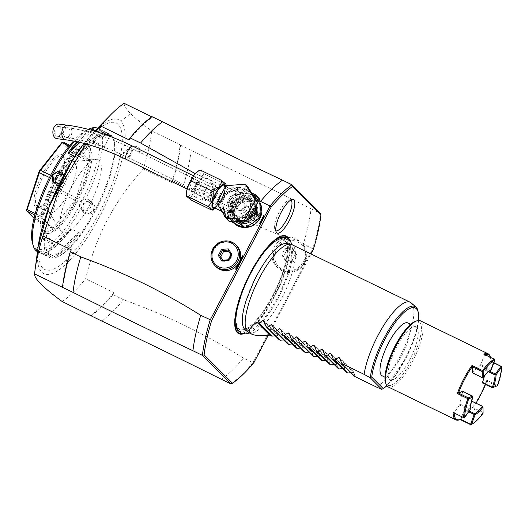 <?xml version="1.0" encoding="UTF-8"?>
<svg xmlns="http://www.w3.org/2000/svg" width="528" height="528" viewBox="0 0 528 528"><rect width="100%" height="100%" fill="white"/><g stroke="black" fill="none" stroke-linecap="round" stroke-linejoin="round"><path stroke-width="0.4" stroke-dasharray="2.64 1.98" d="M226.01 184.087L224.268 183.645C225.991 183.698 226.142 186.648 224.717 192.489C222.407 197.881 220.618 199.881 219.338 198.475L200.402 189.255C198.68 189.202 198.528 186.259 199.947 180.424C202.264 175.019 204.059 173.019 205.333 174.425L202.013 172.399L199.914 170.115M224.268 183.645L205.333 174.425M219.338 198.475L220.275 201.359L215.312 208.21M212.282 209.748L210.665 209.557M224.11 185.242A12.25 3.637 -64 0 1 221.45 198.964A12.25 3.637 -64 0 1 213.385 207.273M234.94 194.119A2.449 1.861 -144.7 0 0 237.422 194.68L242.326 190.872L239.078 187.618L233.534 190.786C238.583 189.578 239.877 190.879 237.422 194.68L236.557 195.551L234.392 194.806L228.188 202.244L225.859 211.405L224.829 212.843L222.374 207.095C221.14 202.884 221.272 199.465 222.776 196.825C224.11 194.066 226.763 192.179 230.749 191.149L235.554 190.813L234.94 194.119L234.392 194.806L236.755 195.565L230.828 203.808L227.911 212.401L226.024 210.745L227.812 212.21A1.228 0.587 -23.5 0 0 227.832 212.124M230.545 221.41L229.033 220.671L228.994 219.417L227.522 219.067L227.667 213.266C226.499 216.361 225.205 215.068 223.78 209.372L223.601 207.999L222.374 207.095L223.588 208.072C222.499 203.716 222.75 200.132 224.341 197.307C225.779 194.37 228.472 192.344 232.426 191.235L231.917 191.539M224.341 197.307L224.407 197.426C222.829 200.831 222.552 204.277 223.562 207.755L223.575 207.86A1.228 1.069 175.9 0 1 223.601 207.999L225.212 215.629L224.684 215.701M232.234 191.374L230.749 191.149L232.353 191.334A1.228 0.95 -128.2 0 1 232.234 191.374M246.14 189.374A16.665 15.827 -45 0 0 225.522 194.858A16.665 15.827 -45 0 0 226.644 215.833A16.665 15.827 -45 0 0 230.723 218.744A16.665 15.827 -45 0 0 251.341 213.259A16.665 15.827 -45 0 0 250.226 192.284A16.665 15.827 -45 0 0 246.14 189.374M229.271 221.509L219.12 205.616L228.287 188.159L247.599 186.602M216.691 203.181L219.12 205.616M225.852 185.724L228.287 188.159M256.106 205.61L256.08 199.894M251.546 192.793L247.038 190.496C242.398 188.529 237.706 188.707 232.96 191.011L232.426 191.235A16.665 15.827 -45 0 1 247.441 190.674L242.121 188.225A17.886 16.995 -45 0 0 239.593 188.232L233.534 190.786A2.449 1.657 74.6 0 1 232.927 191.182A2.449 1.657 74.6 0 1 231.7 190.872M236.491 195.637A1.228 0.706 84.6 0 0 236.557 195.551L244.451 191.308L240.141 187.275L242.121 188.225M244.451 191.308L259.096 198.436M240.141 187.275L239.078 187.618L239.593 188.232L240.662 187.513M225.7 186.014L235.6 190.832L232.353 191.334M245.909 192.02A17.886 16.995 -45 0 0 243.375 192.02L242.326 190.872M236.683 195.485L236.755 195.565A16.665 15.827 -45 0 1 251.764 195.01A16.665 15.827 -45 0 1 255.849 197.914L257.473 199.544A16.665 15.827 135 0 1 259.882 202.699M257.473 199.544A16.665 15.827 135 0 0 253.387 196.634A16.665 15.827 -45 0 0 232.769 202.118A16.665 15.827 -45 0 0 233.884 223.087A16.665 15.827 -45 0 0 233.904 223.106M235.627 223.997A16.665 15.827 -45 0 1 232.267 221.463A16.665 15.827 -45 0 1 227.911 212.401L228.994 219.417A17.886 16.995 -45 0 0 230.492 221.384M227.825 212.348L227.667 213.266A2.449 2.132 -162.4 0 0 225.859 211.405M224.248 215.015L223.78 209.372A2.449 1.386 -13 0 0 223.773 209.009A2.449 1.386 -13 0 0 222.618 208.164M227.522 219.067L224.281 215.813M221.971 211.451L225.179 213.088L223.588 208.072A16.665 15.827 -45 0 0 227.938 217.133A16.665 15.827 -45 0 0 232.023 220.044L234.102 221.12M225.238 216.566L225.212 215.629A17.886 16.995 -45 0 0 226.703 217.595L232.023 220.044A16.665 15.827 -45 0 0 234.769 221.067M226.703 217.595L225.522 217.015M227.733 219.344L229.033 220.671M228.446 220.374L226.281 218.203M246.517 220.123L249.619 217.978M245.177 227.561A16.665 15.827 135 0 1 242.966 227.456M253.051 197.281A15.926 15.134 135 0 1 256.951 200.059A15.926 15.134 135 0 1 258.02 220.11A15.926 15.134 135 0 1 238.313 225.35A15.926 15.134 -45 0 1 234.406 222.572A15.926 15.134 -45 0 1 233.343 202.521A15.926 15.134 -45 0 1 253.051 197.281M238.583 225.621A15.926 15.134 -45 0 0 258.291 220.381A15.926 15.134 -45 0 0 257.222 200.33A15.926 15.134 -45 0 0 256.971 200.086L253.486 197.716L246.292 196.06A15.926 15.134 -45 0 0 231.746 206.032A15.926 15.134 -45 0 0 234.676 222.842A15.926 15.134 -45 0 0 238.583 225.621M95.931 131.525L85.958 143.946M236.834 245.923A14.705 13.966 -45 0 0 213.807 250.166A14.705 13.966 -45 0 0 216.025 266.699M259.829 201.128L256.971 200.086M246.292 196.06L195.274 173.653M129.063 139.861A115.17 34.175 -64 0 1 152.552 117.163L152.057 116.668M152.552 117.163L151.846 116.82M124.146 103.336C124.054 105.725 126.192 109.131 130.561 113.553L120.912 121.229A85.609 25.403 116 0 0 94.03 131.855A85.609 25.403 116 0 0 84.064 143.438M62.139 301.514A115.17 34.175 116 0 0 85.628 278.817C96.202 235.316 113.282 202.798 143.378 168.821A115.17 34.175 -64 0 0 148.79 148.665A115.17 34.175 -64 0 0 151.694 130.931C142.157 123.856 135.115 118.067 130.561 113.553M49.342 255.658A67.386 19.991 -64 0 1 65.644 181.388A67.386 19.991 -64 0 1 111.692 136.897A67.386 19.991 -64 0 1 114.134 141.405A67.386 19.991 -64 0 1 98.492 205.029A67.386 19.991 -64 0 1 58.067 256.588A67.386 19.991 -64 0 1 49.342 255.658M111.21 135.307A68.614 20.361 -64 0 1 113.698 139.894A68.614 20.361 -64 0 1 97.772 204.679A68.614 20.361 -64 0 1 56.608 257.176A68.614 20.361 -64 0 1 49.434 257.459A68.614 20.361 -64 0 1 47.725 256.225A68.614 20.361 -64 0 1 62.72 183.718A68.614 20.361 -64 0 1 109.494 134.072A68.614 20.361 -64 0 1 111.21 135.307M74.626 141.273A68.614 20.361 -64 0 1 88.46 129.393M109.494 134.072L97.502 128.238A68.614 20.361 -64 0 1 99.211 129.472C100.624 131.525 112.636 137.372 110.576 135.003C108.841 133.571 96.829 127.723 99.211 129.472A68.614 20.361 -64 0 1 82.619 205.088M99.02 129.221L99.409 130.106C100.663 132 111.837 137.438 109.93 135.227C108.352 133.947 97.172 128.509 99.409 130.106L99.02 129.228M37.653 250.364L47.282 256.172L37.495 251.559M63.974 174.629L63.69 180.292L59.182 183.889M95.245 130.607L101.198 133.505A68.614 20.361 116 0 0 100.848 133.643A68.614 20.361 116 0 0 76.586 157.285L74.811 156.42M76.916 141.742A68.614 20.361 -64 0 1 90.875 130.046M110.616 135.419L110.576 135.003L109.963 135.617L110.629 135.419M82.929 205.194L83.787 212.018L88.928 213.583L93.449 210.316L92.459 203.359L87.351 201.835L82.612 205.095C78.23 212.447 90.242 218.288 93.977 210.626C98.201 203.122 86.189 197.274 82.612 205.095A68.614 20.361 -64 0 1 37.442 251.625L49.434 257.459M70.772 228.617A68.614 20.361 -64 0 1 46.51 252.259A68.614 20.361 -64 0 1 46.16 252.397L54.787 256.595A68.614 20.361 116 0 0 79.398 232.822L70.772 228.617L70.409 229.885L47.784 251.744A67.874 20.137 116 0 0 70.409 229.885M80.982 209.213A6.125 5.821 135 0 0 90.578 207.445A6.125 5.821 -45 0 0 89.654 200.554A6.125 5.821 -45 0 0 80.058 202.323A6.125 5.821 135 0 0 80.982 209.213L83.787 212.018M73.451 141.049A66.653 19.774 -64 0 1 87.991 129.459A66.653 19.774 -64 0 1 96.624 130.376A66.653 19.774 -64 0 1 80.5 203.841A66.653 19.774 -64 0 1 34.954 247.843A66.653 19.774 -64 0 1 32.921 244.53M43.052 232.412A49.144 14.579 116 0 0 46.979 233.726A49.144 14.579 116 0 0 78.896 195.492A49.144 14.579 116 0 0 89.298 146.784A49.144 14.579 116 0 0 88.519 145.807A49.144 14.579 116 0 0 54.945 178.246A49.144 14.579 116 0 0 43.052 232.412M44.9 232.267A48.193 14.302 -64 0 1 43.151 229.04A48.193 14.302 -64 0 1 54.338 183.539A48.193 14.302 -64 0 1 83.246 146.659A48.193 14.302 -64 0 1 89.489 147.325A48.193 14.302 -64 0 1 90.255 148.282A48.193 14.302 -64 0 1 80.051 196.053A48.193 14.302 -64 0 1 48.748 233.548A48.193 14.302 -64 0 1 44.9 232.267M87.325 148.084A46.556 13.814 116 0 0 81.299 147.444A46.556 13.814 116 0 0 53.368 183.064A46.556 13.814 116 0 0 42.563 227.02A46.556 13.814 116 0 0 44.246 230.135A46.556 13.814 116 0 0 76.065 199.399A46.556 13.814 116 0 0 87.325 148.084M75.029 200.079L76.204 197.835L88.493 160.849L88.598 159.238L79.253 149.886L78.177 150.52L56.549 178.147L55.367 180.391L43.078 217.371L42.979 218.981L52.318 228.34L53.394 227.7L75.029 200.079L59.037 192.291L37.402 219.919L36.32 219.971L36.326 220.552L34.036 218.255M53.394 227.7L37.402 219.919M52.318 228.34L36.326 220.552M36.32 219.971L26.4 209.722M76.204 197.835L60.212 190.047L59.077 190.905L58.694 190.674L36.142 219.483M59.077 190.905L59.037 192.291M88.598 159.238L72.607 151.457L71.511 152.11L58.694 190.674M72.006 151.998L72.501 153.067L60.212 190.047M88.493 160.849L72.501 153.067M61.769 142.355L71.511 152.11M63.268 142.098L72.607 151.457M79.253 149.886L69.821 145.292M78.177 150.52L69.148 146.124M56.549 178.147L50.622 175.256M55.367 180.391L49.467 177.514M42.979 218.981L34.848 215.021M43.078 217.371L35.244 213.556M35.35 206.831A29.403 8.725 116 0 0 39.158 207.233A29.403 8.725 116 0 0 56.8 184.734A29.403 8.725 116 0 0 63.624 156.974A29.403 8.725 116 0 0 62.561 155.008A29.403 8.725 116 0 0 42.464 174.418A29.403 8.725 116 0 0 35.35 206.831M63.043 156.598A28.182 8.362 116 0 0 62.344 156.09A28.182 8.362 116 0 0 43.131 176.477A28.182 8.362 116 0 0 36.973 206.263A28.182 8.362 116 0 0 37.673 206.765A28.182 8.362 116 0 0 40.623 206.653A28.182 8.362 116 0 0 57.526 185.09A28.182 8.362 116 0 0 64.066 158.479A28.182 8.362 116 0 0 63.043 156.598M74.336 161.931A28.182 8.362 -64 0 0 72.785 161.687A28.182 8.362 -64 0 0 54.483 183.605A28.182 8.362 -64 0 0 48.517 211.537A28.182 8.362 -64 0 0 48.965 212.098A28.182 8.362 116 0 0 49.665 212.606A28.182 8.362 116 0 0 68.878 192.218A28.182 8.362 116 0 0 75.035 162.433A28.182 8.362 -64 0 0 74.336 161.931L62.344 156.09M61.723 232.082A40.63 12.058 -64 0 1 61.076 231.271A40.63 12.058 -64 0 1 69.676 191.004A40.63 12.058 -64 0 1 96.07 159.397A40.63 12.058 -64 0 1 99.317 160.479A40.63 12.058 -64 0 1 89.483 205.26A40.63 12.058 -64 0 1 61.723 232.082M36.379 250.16C34.465 247.949 45.646 253.387 46.9 255.281L47.078 255.512M53.071 244.127A6.125 0.601 -152.3 0 0 53.044 244.002A6.125 0.601 -152.3 0 0 52.906 243.837A6.125 0.601 27.7 0 0 47.546 240.557A6.125 0.601 27.7 0 0 42.339 238.385A6.125 0.601 27.7 0 0 42.22 238.432A6.125 0.601 27.7 0 0 42.385 238.722A6.125 0.601 -152.3 0 0 48.187 242.233A6.125 0.601 -152.3 0 0 53.071 244.127L47.071 255.545L37.574 250.985M36.234 249.982L35.68 249.975M46.16 252.397L47.784 251.744M79.398 232.815L77.774 233.468L55.15 255.328L54.787 256.595M77.774 233.468A67.881 20.143 -64 0 1 55.15 255.328M93.265 141.385A6.125 0.601 -152.3 0 1 93.238 141.266A6.125 0.601 -152.3 0 1 98.116 143.161A6.125 0.601 -152.3 0 1 103.917 146.672A6.125 0.601 27.7 0 1 104.082 146.962A6.125 0.601 27.7 0 1 103.963 147.008A6.125 0.601 27.7 0 1 98.756 144.837A6.125 0.601 27.7 0 1 93.397 141.55A6.125 0.601 -152.3 0 1 93.265 141.385L96.954 147.358L103.963 147.008M63.697 175.144L63.38 180.2L59.393 183.454M63.644 175.032A6.125 5.821 135 0 1 66.244 183.071A6.125 5.821 -45 0 1 56.648 184.84L53.849 182.028M55.513 183.183A6.125 5.821 -45 0 0 56.648 184.84M76.586 157.285L76.949 156.017L99.574 134.158L101.198 133.505M79.946 142.421L92.209 130.574A67.874 20.137 116 0 0 78.005 141.979M76.949 156.017A67.881 20.143 -64 0 1 99.574 134.158M171.785 182.648L172.814 180.682A116.398 34.538 -64 0 0 180.596 145.246L180.101 144.758A115.17 34.175 -64 0 1 171.785 182.648L143.378 168.821M180.101 144.758L151.694 130.931M91.034 315.83A116.398 34.538 116 0 0 112.999 294.611L114.035 292.644L85.628 278.817M183.335 185.803C216.526 206.659 250.939 224.024 286.592 237.904A17.153 16.295 -45 0 0 272.917 249.553A17.153 16.295 -45 0 0 276.533 266.495A17.153 16.295 -45 0 0 280.738 269.491A17.153 16.295 -45 0 0 301.303 264.68A17.153 16.295 -45 0 0 302.135 243.771L303.27 244.18A116.398 34.538 116 0 0 311.045 208.751C269.986 188.206 230.01 168.749 191.116 150.368A116.398 34.538 -64 0 1 183.335 185.803L172.814 180.682M253.876 362.63L252.925 362.723L312.734 248.787L303.27 244.18M230.96 383.942A116.398 34.538 -64 0 0 252.925 362.723L243.454 358.109C205.742 334.343 165.759 314.879 123.519 299.732A116.398 34.538 -64 0 1 101.554 320.951M112.999 294.611L123.519 299.732M302.24 266.27A18.988 18.038 -45 0 0 306.662 257.842L302.24 266.27L306.662 257.842M114.035 292.644A115.17 34.175 -64 0 1 90.539 315.341M62.997 287.747A115.17 34.175 -64 0 1 71.313 249.856M268.231 335.293L310.946 253.935M289.225 239.573A54.278 16.104 -64 0 1 274.501 296.868A54.278 16.104 -64 0 1 243.342 333.835M311.045 208.751L320.516 213.358A116.398 34.538 -64 0 1 312.734 248.787L313.348 249.361M180.596 145.246L191.116 150.368M302.135 243.771L300.663 242.108L296.254 238.907C292.961 237.356 289.74 237.019 286.592 237.904M282.084 270.844A17.153 16.295 135 0 1 277.886 267.848A17.153 16.295 135 0 1 276.731 246.259A17.153 16.295 135 0 1 297.957 240.616A17.153 16.295 135 0 1 302.161 243.606A17.153 16.295 135 0 1 303.31 265.201A17.153 16.295 135 0 1 282.084 270.844M297.66 241.963A15.926 15.134 135 0 1 303.97 262.66A15.926 15.134 135 0 1 282.922 270.032A15.926 15.134 135 0 1 276.613 249.341A15.926 15.134 135 0 1 297.66 241.963M297.191 255.446L293.568 249.764L286.671 250.325L283.397 256.555L287.021 262.231L293.918 261.677L297.191 255.446L295.568 253.816L291.944 248.14L293.568 249.764M291.944 248.14L285.047 248.695L281.774 254.932L285.397 260.608L292.294 260.053L295.568 253.816M292.294 260.053L293.918 261.677M285.397 260.608L287.021 262.231M281.774 254.932L283.397 256.555M285.047 248.695L286.671 250.325M221.489 379.335A116.398 34.538 116 0 0 243.454 358.109M272.725 295.508A49.929 14.817 116 0 0 284.81 240.478A49.929 14.817 116 0 0 250.688 273.438A49.929 14.817 116 0 0 238.603 328.475A49.929 14.817 116 0 0 272.725 295.508M242.306 319.202A47.929 14.223 -64 0 1 256.271 276.382A47.929 14.223 -64 0 1 277.068 247.784M286.684 243.514A47.929 14.223 -64 0 1 289.021 244.741A47.929 14.223 -64 0 1 277.424 297.574A47.929 14.223 -64 0 1 244.88 329.406M248.86 332.726A49.012 14.54 116 0 0 281.12 299.495A49.012 14.54 116 0 0 291.76 244.596M377.124 387.374A49.012 14.54 116 0 0 399.584 357.159A49.012 14.54 116 0 0 411.233 302.94M407.953 322.958A29.403 8.725 -64 0 1 408.685 323.486A29.403 8.725 -64 0 1 402.257 354.559A29.403 8.725 -64 0 1 382.213 375.837M275.2 335.775L278.454 335.623L263.485 320.628M279.068 339.643L278.579 335.861L263.69 320.951M283.622 339.867L286.869 339.722L271.9 324.727M287.489 343.741L286.994 339.959L272.111 325.05M292.037 343.966L295.284 343.814L280.315 328.825M295.904 347.84L295.409 344.051L280.526 329.142M300.452 348.064L303.706 347.912L288.737 332.924M304.319 351.938L303.831 348.15L288.941 333.241M308.867 352.156L312.121 352.011L297.152 337.016M312.734 356.03L312.246 352.249L297.356 337.339M317.282 356.255L320.536 356.103L305.567 341.114M321.149 360.129L320.661 356.341L305.778 341.431M325.703 360.353L328.951 360.202L313.982 345.213M329.571 364.228L329.076 360.439L314.193 345.53M334.118 364.452L337.366 364.3L322.397 349.305M337.986 368.32L337.491 364.538L322.608 349.628M342.533 368.544L345.787 368.399L330.818 353.404M346.401 372.418L345.913 368.636L331.023 353.727M350.948 372.643L354.202 372.491L339.233 357.502M354.816 376.517L354.328 372.728L339.438 357.819M416.783 327.426A29.403 8.725 -64 0 1 410.355 358.505A29.403 8.725 -64 0 1 390.311 379.777A29.403 8.725 -64 0 1 389.578 379.249A29.403 8.725 -64 0 1 396.007 348.17A29.403 8.725 -64 0 1 416.051 326.898A29.403 8.725 -64 0 1 416.783 327.426M415.015 321.539A35.534 10.54 -64 0 1 419.621 322.027A35.534 10.54 -64 0 1 411.022 361.192A35.534 10.54 -64 0 1 386.74 384.648A35.534 10.54 -64 0 1 385.697 382.978M420.321 320.8A36.755 10.903 -64 0 1 421.238 321.46A36.755 10.903 -64 0 1 413.206 360.307A36.755 10.903 -64 0 1 388.146 386.899M490.585 357.806L490.321 356.902A36.755 10.903 -64 0 1 490.822 361.159L491.08 361.561A36.023 10.685 116 0 0 490.585 357.806A36.023 10.685 116 0 0 490.439 357.35M485.06 354.73A36.023 10.685 116 0 0 484.486 354.948L494.663 359.66M483.8 354.116L484.486 354.955L480.407 365.369L490.294 370.181L490.862 369.943L490.816 369.409L480.929 364.597M460.185 419.549L460.172 419.542A36.755 10.903 -64 0 1 459.743 419.727M501.343 366.274A36.755 10.903 -64 0 1 497.185 385.242L486.664 380.12A36.755 10.903 -64 0 1 471.926 408.184L482.453 413.305A36.755 10.903 -64 0 1 470.692 424.664M493.825 362.617L490.822 361.159M464.178 417.734L453.143 412.5M462.713 391.281L462.766 391.796A24.506 7.273 -64 0 0 460.06 404.125L454.159 412.718A36.023 10.685 116 0 0 454.159 412.995M460.172 419.542L460.753 419.318M490.816 369.409L494.373 359.773M493.733 362.855L491.08 361.561L485.173 370.148A24.506 7.273 -64 0 1 484.387 376.009M472.388 372.841L472.765 372.755A24.506 7.273 -64 0 1 480.407 365.369M461.723 416.678L464.825 408.903A24.506 7.273 -64 0 0 471.121 403.267M472.844 401.432L472.936 407.543L471.926 408.184M486.664 380.12L486.763 381.216A36.023 10.685 -64 0 1 485.509 384.443M476.025 402.976A36.023 10.685 -64 0 1 472.936 407.543L482.83 412.355L482.731 406.243M492.413 387.803L496.643 386.034L486.763 381.216L482.519 382.991M485.173 370.148L488.407 371.719M485.549 369.217L489.258 371.026M497.521 385.684L497.185 385.242M496.643 386.034L497.237 385.796M482.453 413.305L482.962 412.982L482.83 412.355M468.712 411.82L464.303 409.682M469.26 411.061L464.825 408.903M464.046 417.529L470.072 409.55L469.946 408.943A24.506 7.273 -64 0 1 472.652 396.614L472.936 396.502M459.683 405.055L469.577 409.867M472.652 396.614L462.766 391.796M460.06 404.125L469.946 408.943M472.765 372.755L482.651 377.566A24.506 7.273 -64 0 1 490.294 370.181M290.882 200.026A17.153 5.089 116 0 0 289.747 199.769A17.153 5.089 116 0 0 279.398 211.55A17.153 5.089 116 0 0 274.976 230.116A17.153 5.089 116 0 0 275.88 230.848M223.007 260.192L223.766 261.38L229.383 260.931L232.049 255.856L227.964 250.1M232.049 255.856L230.914 254.72L228.248 259.796L229.383 260.931M229.099 251.236L228.703 251.269M223.766 261.38L222.618 260.218M243.863 191.004L242.636 190.958M191.73 200.336C189.829 200.105 190.304 197.789 193.149 193.367C196.878 189.394 199.294 188.021 200.402 189.255M197.017 177.276A7.597 2.257 116 0 0 196.825 177.137A7.597 2.257 116 0 0 191.644 182.635A7.597 2.257 116 0 0 189.988 190.661A7.597 2.257 116 0 0 190.172 190.799A7.597 2.257 116 0 0 195.353 185.302A7.597 2.257 116 0 0 197.017 177.276M201.557 179.487A7.597 2.257 -64 0 1 199.894 187.513A7.597 2.257 -64 0 1 194.72 193.01A7.597 2.257 -64 0 1 194.528 192.872A7.597 2.257 -64 0 1 194.146 191.512A7.597 2.257 -64 0 1 199.841 179.824A7.597 2.257 -64 0 1 201.366 179.348A7.597 2.257 -64 0 1 201.557 179.487M204.64 177.124A11.029 3.274 -64 0 0 202.422 177.811A11.029 3.274 -64 0 0 194.159 194.786A11.029 3.274 -64 0 0 194.713 196.759A11.029 3.274 116 0 0 194.984 196.957A11.029 3.274 116 0 0 202.501 188.978A11.029 3.274 116 0 0 204.91 177.322A11.029 3.274 -64 0 0 204.64 177.124L213.055 181.223A11.029 3.274 116 0 0 205.537 189.202A11.029 3.274 116 0 0 203.128 200.851A11.029 3.274 116 0 0 203.399 201.049A11.029 3.274 116 0 0 210.916 193.076A11.029 3.274 116 0 0 213.332 181.421A11.029 3.274 116 0 0 213.055 181.223M210.157 193.07A8.732 2.587 116 0 0 212.111 183.322A8.732 2.587 116 0 0 206.303 189.209A8.732 2.587 116 0 0 204.475 199.016A8.732 2.587 116 0 0 210.157 193.07M218.137 186.971A8.085 2.402 -64 0 0 212.758 192.423A8.085 2.402 116 0 0 211.061 201.505A8.085 2.402 116 0 0 216.328 196A8.085 2.402 -64 0 0 218.137 186.971L212.111 183.322M212.916 192.588A7.352 2.178 -64 0 1 217.76 187.598A7.352 2.178 -64 0 1 216.163 195.835A7.352 2.178 116 0 1 211.325 200.818A7.352 2.178 116 0 1 212.916 192.588M217.635 203.894A7.352 2.178 116 0 1 219.232 195.657A7.352 2.178 -64 0 1 224.07 190.674A7.352 2.178 -64 0 1 222.473 198.904A7.352 2.178 116 0 1 217.635 203.894L211.325 200.818M223.12 192.964A4.904 1.452 116 0 0 223.001 192.878A4.904 1.452 116 0 0 219.655 196.423A4.904 1.452 116 0 0 218.585 201.604A4.904 1.452 116 0 0 218.711 201.689A4.904 1.452 116 0 0 222.05 198.145A4.904 1.452 116 0 0 223.12 192.964M233.383 197.96C232.32 197.432 230.941 198.383 229.238 200.805C228.188 203.617 228.056 205.55 228.848 206.593C229.363 206.857 230.221 205.649 231.403 202.976C232.967 200.416 233.627 198.739 233.383 197.96L223.001 192.878M228.848 206.593L218.711 201.689M233.079 204.653A13.477 12.804 135 0 1 254.192 200.765A13.477 12.804 135 0 1 256.225 215.919A13.477 12.804 135 0 1 235.112 219.806A13.477 12.804 135 0 1 233.079 204.653M228.485 200.053A13.477 12.804 135 0 1 249.592 196.159A13.477 12.804 135 0 1 251.625 211.319A13.477 12.804 135 0 1 230.518 215.206A13.477 12.804 135 0 1 228.485 200.053M250.318 199.492A12.25 11.642 -45 0 0 235.158 203.524A12.25 11.642 -45 0 0 235.983 218.942A12.25 11.642 -45 0 0 238.986 221.08A12.25 11.642 -45 0 0 254.146 217.048A12.25 11.642 -45 0 0 253.321 201.63A12.25 11.642 -45 0 0 250.318 199.492M249.236 198.409A12.25 11.642 -45 0 0 234.076 202.442A12.25 11.642 -45 0 0 234.901 217.859A12.25 11.642 -45 0 0 237.904 219.998A12.25 11.642 135 0 0 253.064 215.965A12.25 11.642 135 0 0 252.239 200.548A12.25 11.642 135 0 0 249.236 198.409M251.744 208.144C253.526 209.299 249.916 216.17 248.345 214.619C247.823 214.071 251.434 207.207 251.744 208.144L246.16 205.425C247.071 206.323 247.249 207.907 246.695 210.17C245.157 211.88 243.85 212.461 242.761 211.9L245.071 208.54L246.16 205.425M242.761 211.9L248.345 214.619M231.607 206.474L237.263 209.246L238.28 206.072L240.596 202.712L235.013 199.993C233.435 198.449 229.832 205.313 231.607 206.474C231.924 207.412 235.528 200.541 235.013 199.993M244.266 207.728A4.904 4.653 -45 0 0 243.52 202.217A4.904 4.653 -45 0 0 235.844 203.636A4.904 4.653 -45 0 0 236.584 209.147A4.904 4.653 -45 0 0 244.266 207.728M240.596 202.712C239.507 202.158 238.194 202.732 236.656 204.448C236.108 206.712 236.287 208.289 237.191 209.194M250.16 213.635A4.904 4.653 -45 0 0 249.421 208.124A4.904 4.653 -45 0 0 241.738 209.537A4.904 4.653 -45 0 0 242.484 215.048A4.904 4.653 -45 0 0 250.16 213.635M256.469 216.704A12.25 11.642 -45 0 0 254.621 202.93A12.25 11.642 -45 0 0 235.429 206.468A12.25 11.642 -45 0 0 237.277 220.242A12.25 11.642 -45 0 0 256.469 216.704M241.243 220.546A10.171 9.662 -45 0 0 253.829 217.199A10.171 9.662 -45 0 0 253.143 204.402A10.171 9.662 -45 0 0 250.655 202.627A10.171 9.662 -45 0 0 238.069 205.973A10.171 9.662 -45 0 0 238.755 218.77A10.171 9.662 -45 0 0 241.243 220.546M255.981 216.223A12.25 11.642 135 0 1 236.795 219.754A12.25 11.642 135 0 1 234.94 205.979A12.25 11.642 135 0 1 254.133 202.442A12.25 11.642 135 0 1 255.981 216.223M60.133 134.68A4.904 3.326 97.4 0 0 61.136 129.617A4.904 3.326 97.4 0 0 58.529 126.529A4.904 3.326 97.4 0 0 55.664 128.093A4.904 3.326 97.4 0 0 54.661 133.155A4.904 3.326 97.4 0 0 57.268 136.244A4.904 3.326 97.4 0 0 60.133 134.68M213.642 196.317A4.904 1.452 116 0 0 215.635 189.288A4.904 1.452 116 0 0 213.332 191.077A4.904 1.452 116 0 0 211.345 198.106A4.904 1.452 116 0 0 213.642 196.317M213.259 189.763A7.352 2.178 -64 0 1 216.704 187.09A7.352 2.178 -64 0 1 213.721 197.63A7.352 2.178 -64 0 1 210.269 200.31A7.352 2.178 -64 0 1 213.259 189.763M58.846 124.093A7.352 4.99 -82.6 0 1 62.759 128.733A7.352 4.99 -82.6 0 1 61.255 136.33A7.352 4.99 -82.6 0 1 56.951 138.679M225.496 185.915A13.299 3.947 -64 0 1 221.681 199.201A13.299 3.947 -64 0 1 214.771 207.946M232.109 191.473L231.904 191.545C228.644 192.41 226.142 194.37 224.407 197.426L222.776 196.825M255.915 205.979A16.665 15.827 -45 0 0 255.974 204.046A16.665 15.827 -45 0 0 251.519 193.585A16.665 15.827 -45 0 0 247.441 190.674M245.593 220.196A16.665 15.827 -45 0 0 248.266 218.731A16.665 15.827 -45 0 0 249.843 217.543M230.828 203.808L228.188 202.244M259.842 201.782A17.886 16.995 -45 0 0 257.083 197.459M260.152 206.62A16.665 15.827 -45 0 0 255.849 197.914C258.41 200.534 259.868 203.702 260.225 207.438M237.224 224.77A16.665 15.827 -45 0 0 250.232 224.387M254.78 221.338A16.665 15.827 -45 0 0 260.238 210.375M241.666 226.822A17.886 16.995 -45 0 0 246.926 226.4M257.723 219.186A17.886 16.995 -45 0 0 260.218 214.434M38.214 246.147L38.148 246.655A85.609 25.403 116 0 0 68.561 261.499A85.609 25.403 -64 0 0 121.961 159.786A85.609 25.403 116 0 0 123.295 153.701C128.456 147.358 133.406 145.088 138.158 146.89C139.458 147.926 139.88 149.477 139.432 151.543L148.79 148.665M66.581 259.776A81.47 24.176 -64 0 1 41.151 234.32A81.47 24.176 -64 0 1 94.446 132.799A81.47 24.176 -64 0 1 119.889 158.222A81.47 24.176 -64 0 1 66.581 259.776A9.801 7.26 -134 0 0 66.508 262.588L68.561 261.499M119.889 158.228A9.801 5.914 -167.6 0 1 121.975 156.928L121.961 159.786M120.912 121.229A85.609 25.403 -64 0 1 123.295 153.701M93.977 210.626L93.449 210.316M47.091 255.922L46.9 255.281M287.879 238.616A53.638 15.913 116 0 1 273.973 296.538A53.638 15.913 -64 0 1 241.765 333.366M234.782 325.142A53.638 15.913 -64 0 1 234.749 324.812A53.638 15.913 -64 0 1 250.298 272.831A53.638 15.913 116 0 1 276.824 238.372L277.385 238.009M277.101 238.194A53.638 15.913 116 0 0 276.824 238.372C267.947 244.616 259.05 256.1 250.14 272.844C239.422 293.845 234.293 311.17 234.749 324.812L234.808 325.479M238.696 331.043A51.949 15.418 -64 0 0 273.148 295.944A51.949 15.418 116 0 0 284.163 237.64M267.34 247.348A51.949 15.418 116 0 0 250.213 272.983A51.949 15.418 -64 0 0 235.957 311.81M235.871 319.691A50.358 14.942 -64 0 0 272.791 295.594A50.358 14.942 116 0 0 287.489 249.645A50.358 14.942 116 0 0 273.484 242.411M415.972 307.157A47.282 14.032 -64 0 1 410.949 346.17A47.282 14.032 -64 0 1 382.246 389.228M418.546 320.463A46.101 13.675 -64 0 1 386.786 385.711M339.761 358.604L353.437 372.293M331.346 354.506L345.015 368.201M322.931 350.407L336.6 364.102M314.516 346.315L328.185 360.004M306.095 342.217L319.77 355.912M297.68 338.118L311.348 351.813M289.265 334.019L302.933 347.714M280.85 329.927L294.518 343.616M272.428 325.829L286.103 339.524M264.013 321.73L277.688 335.425M196.436 186.905A13.299 3.947 -64 0 1 187.348 195.69A13.299 3.947 -64 0 1 190.562 181.025A13.299 3.947 -64 0 1 199.65 172.247A13.299 3.947 -64 0 1 196.436 186.905M245.441 195.426A11.642 11.055 -45 0 0 230.063 200.818A11.642 11.055 -45 0 0 234.67 215.939A11.642 11.055 -45 0 0 250.048 210.547A11.642 11.055 -45 0 0 245.441 195.426M238.187 219.457A11.642 11.055 -45 0 0 253.565 214.071A11.642 11.055 -45 0 0 248.952 198.944A11.642 11.055 -45 0 0 233.574 204.336A11.642 11.055 -45 0 0 238.187 219.457M248.12 199.756A10.415 9.893 -45 0 0 235.231 203.181A10.415 9.893 -45 0 0 235.93 216.289A10.415 9.893 -45 0 0 238.484 218.11A10.415 9.893 -45 0 0 251.368 214.685A10.415 9.893 -45 0 0 250.668 201.577A10.415 9.893 -45 0 0 248.12 199.756M235.508 215.134A10.415 9.893 -45 0 0 248.391 211.702A10.415 9.893 -45 0 0 247.698 198.594A10.415 9.893 -45 0 0 245.144 196.779A10.415 9.893 -45 0 0 232.261 200.204A10.415 9.893 -45 0 0 232.954 213.312A10.415 9.893 -45 0 0 235.508 215.134M240.194 221.14A11.392 10.824 -45 0 0 255.248 215.86A11.392 10.824 -45 0 0 250.734 201.056A11.392 10.824 -45 0 0 235.679 206.336A11.392 10.824 -45 0 0 240.194 221.14M241.025 220.328A10.171 9.662 -45 0 0 253.612 216.982A10.171 9.662 -45 0 0 252.932 204.184A10.171 9.662 -45 0 0 250.437 202.409A10.171 9.662 -45 0 0 237.857 205.755A10.171 9.662 -45 0 0 238.537 218.552A10.171 9.662 -45 0 0 241.025 220.328M69.056 135.841A4.904 3.326 97.4 0 0 70.059 130.779A4.904 3.326 97.4 0 0 67.445 127.684A4.904 3.326 97.4 0 0 64.581 129.248A4.904 3.326 97.4 0 0 63.578 134.31A4.904 3.326 97.4 0 0 66.185 137.405A4.904 3.326 97.4 0 0 69.056 135.841M129.479 155.351A4.904 1.452 116 0 0 131.472 148.322A4.904 1.452 116 0 0 129.169 150.11A4.904 1.452 116 0 0 127.182 157.139A4.904 1.452 116 0 0 129.479 155.351M132.541 146.117A7.352 2.178 -64 0 1 129.551 156.664A7.352 2.178 -64 0 1 126.106 159.337M67.762 125.255A7.352 4.99 -82.6 0 1 71.676 129.895A7.352 4.99 -82.6 0 1 70.171 137.485A7.352 4.99 -82.6 0 1 65.875 139.834M226.083 185.704L225.614 189.295L221.78 199.373L217.503 205.953L215.338 208.223M226.644 215.833L227.938 217.133C225.502 214.652 224.063 211.649 223.621 208.124L223.608 208.032M250.226 192.284L251.519 193.585L247.83 190.879M232.96 191.011L239.151 187.506M235.957 224.169L232.267 221.463L233.884 223.087M224.215 214.969L223.608 208.058M236.749 224.552C241.613 226.598 246.484 226.327 251.368 223.747M253.691 222.189C257.796 218.797 259.987 214.507 260.271 209.326M84.038 143.431L94.71 131.155M114.134 141.405L113.698 139.894M58.067 256.588L56.608 257.176M89.654 200.554L92.459 203.359M43.151 229.04L42.563 227.02M83.246 146.659L81.299 147.444M46.979 233.726L48.748 233.548M89.298 146.784L90.255 148.282M40.623 206.653L39.158 207.233M64.066 158.479L63.624 156.974M49.665 212.606L37.673 206.765M48.517 211.537L61.076 231.271M72.785 161.687L96.07 159.397M47.282 256.166L47.071 255.506M42.22 238.432L36.227 249.85M53.044 244.002L49.348 238.036L42.339 238.385M46.51 252.259L46.919 252.094M104.082 146.962L110.081 135.538M93.238 141.266L99.231 129.842M65.32 176.18L62.522 173.375M100.848 133.643L100.439 133.808M276.533 266.495L277.886 267.848M300.663 242.108L302.161 243.606M249.374 332.983L252.193 331.505L259.307 325.585L268.31 314.563L274.329 305.191L280.625 293.429L287.516 277.022L291.152 264.851L292.842 247.916L292.274 244.847M418.678 320.456L415.582 334.904L406.593 357.093L386.866 385.816M390.311 379.777L384.991 377.19M416.051 326.898L410.731 324.311M276.401 232.36L274.976 230.116M292.393 199.511L289.747 199.769M190.172 190.799L194.72 193.01M194.159 194.786L194.146 191.512M202.422 177.811L199.841 179.824M196.825 177.137L201.366 179.348M194.984 196.957L203.399 201.049M211.061 201.505L204.475 199.016M217.76 187.598L224.07 190.674M254.192 200.765L249.592 196.159M235.112 219.806L230.518 215.206M235.983 218.942L234.901 217.859M253.321 201.63L252.239 200.548M235.93 216.289C233.198 213.325 232.511 209.821 233.871 205.788L236.353 201.973C237.475 200.435 242.458 197.333 248.147 199.775L250.668 201.577L247.698 198.594C255.803 205.702 244.926 220.473 235.475 215.107L232.954 213.312L235.93 216.289M243.52 202.217L249.421 208.124M236.584 209.147L242.484 215.048M236.795 219.754L237.277 220.242M254.133 202.442L254.621 202.93M238.755 218.77L240.999 220.308C250.226 225.542 260.845 211.121 252.932 204.184L253.143 204.402M58.529 126.529L67.445 127.684C87.212 130.337 108.55 137.214 131.472 148.322L215.635 189.288M216.704 187.09L193.552 175.817M210.269 200.31L187.117 189.037M57.268 136.244L66.185 137.405C84.718 139.867 105.052 146.441 127.182 157.139L211.345 198.106"/><path stroke-width="0.79" d="M186.239 196.139C185.929 195.98 185.869 189.545 190.463 180.853C195.617 172.062 196.937 171.706 199.914 170.115L201.584 170.669C200.475 169.435 198.053 170.815 194.324 174.801C191.486 179.203 191.017 181.526 192.911 181.751C191.638 180.345 189.842 182.345 187.526 187.744C186.107 193.585 186.259 196.535 187.981 196.581L186.239 196.139L191.73 200.336L210.665 209.557L212.335 210.111L210.236 207.821L206.917 205.801C208.19 207.207 209.986 205.207 212.302 199.795C213.721 193.967 213.569 191.024 211.847 190.971C212.956 192.199 215.371 190.832 219.1 186.853C221.945 182.437 222.413 180.121 220.519 179.89L226.01 184.087L226.083 185.704M220.519 179.89L201.584 170.669M211.847 190.971L192.911 181.751M206.917 205.801L187.981 196.581M215.312 208.21L212.282 209.748M221.971 211.451L213.385 207.273A12.25 3.637 -64 0 1 216.044 193.552A12.25 3.637 -64 0 1 224.11 185.242L225.7 186.014M247.599 186.602L257.743 202.501L248.582 219.952L229.271 221.509L226.835 219.074L216.691 203.181L225.852 185.724L245.164 184.166L247.599 186.602M245.164 184.166L255.308 200.066L257.743 202.501M255.308 200.066L246.147 217.516L248.582 219.952M246.147 217.516L226.835 219.074M256.08 199.894L255.994 195.71A18.869 17.926 -45 0 0 255.308 194.647L259.096 198.436A18.869 17.926 135 0 1 259.776 199.505L255.994 195.71M256.06 197.993A17.886 16.995 -45 0 0 253.295 193.664L251.546 192.793M253.295 193.664L255.308 194.647M233.904 223.106A16.665 15.827 -45 0 0 237.97 225.997A16.665 15.827 135 0 0 242.966 227.456M259.776 199.505L260.284 216.718A18.869 17.926 135 0 1 259.67 217.886L252.595 223.067L244.979 227.7A18.869 17.926 135 0 1 243.679 227.806L235.957 224.169M236.749 224.552L230.492 221.384M224.248 215.015L224.275 215.879L224.684 215.701M225.522 217.015L224.275 215.879M234.102 221.12L237.877 223.034A17.886 16.995 -45 0 0 243.137 222.605L246.517 220.123M243.679 227.806L239.89 224.011L237.877 223.034M226.281 218.203L224.723 216.645M259.67 217.886L255.882 214.097L253.935 215.398A17.886 16.995 -45 0 0 256.43 210.646L256.106 205.61M244.979 227.7L241.19 223.905L243.137 222.605M249.619 217.978L253.935 215.398M255.882 214.097A18.869 17.926 -45 0 0 256.502 212.923L256.43 210.646M260.284 216.718L256.502 212.923M259.882 202.699A16.665 15.827 135 0 1 259.558 219.047A16.665 15.827 135 0 1 245.177 227.561M239.89 224.011A18.869 17.926 -45 0 0 241.19 223.905M195.274 173.653L140.613 143.015A116.398 34.538 -64 0 1 162.578 121.79L152.057 116.668A116.398 34.538 116 0 0 130.093 137.894L129.063 139.861L100.657 126.034L95.931 131.525M85.958 143.946L59.684 187.044L42.907 236.029A115.17 34.175 116 0 0 35.079 269.683A115.17 34.175 116 0 0 34.591 273.92C34.003 278.368 43.19 287.562 62.139 301.514L101.554 320.951C140.455 339.332 180.431 358.789 221.489 379.335L230.954 383.942L232.492 383.288L204.125 354.875A115.177 34.175 -64 0 1 211.695 320.39L200.732 315.322C163.02 291.548 123.044 272.092 80.797 256.945L70.277 251.823L71.313 249.856L42.907 236.029M238.049 266.897A16.54 15.715 135 0 1 235.554 269.128L237.343 266.501A15.319 14.546 -45 0 0 241.309 258.944L242.563 255.776A16.54 15.715 135 0 1 242.174 259.037L210.203 319.928A116.398 34.538 -64 0 0 202.429 355.364L230.954 383.942M214.949 265.61A14.705 13.966 135 0 1 212.725 249.077A14.705 13.966 135 0 1 235.759 244.834A14.705 13.966 135 0 1 237.976 261.373A14.705 13.966 135 0 1 214.949 265.61L216.025 266.699A14.705 13.966 -45 0 0 239.059 262.456L235.554 269.128M242.563 255.776L239.059 262.456A14.705 13.966 -45 0 0 236.834 245.923L235.759 244.834M162.578 121.79C203.636 142.336 243.619 161.792 282.513 180.167A116.398 34.538 116 0 0 260.548 201.392L270.019 205.999L242.174 259.037M260.548 201.392L259.829 201.128M130.093 137.894L140.613 143.015M263.941 215.054A18.988 18.038 135 0 1 259.519 223.483L263.941 215.054L259.519 223.483M151.846 116.82L124.146 103.336A115.17 34.175 116 0 0 110.253 115.243A115.17 34.175 116 0 0 100.657 126.034M37.481 251.645L37.442 251.625A68.614 20.361 -64 0 1 35.732 250.391A68.614 20.361 -64 0 1 33.244 245.804A68.614 20.361 -64 0 1 52.325 174.768A68.614 20.361 -64 0 1 74.626 141.273M88.46 129.393A68.614 20.361 -64 0 1 90.328 128.522A68.614 20.361 -64 0 1 97.502 128.238L97.541 128.258M37.495 251.559L35.686 249.968L37.653 250.364M59.182 183.889L52.84 181.691L52.331 174.768L58.357 171.098L63.974 174.629M74.811 156.42L67.96 153.08A68.614 20.361 -64 0 1 76.916 141.742M90.875 130.046A68.614 20.361 -64 0 1 92.572 129.307L95.245 130.607M32.921 244.53A66.653 19.774 -64 0 1 32.538 243.388A66.653 19.774 -64 0 1 73.451 141.049M62.179 142.151L39.217 171.158L40.557 170.359L62.192 142.732L62.179 142.151L63.268 142.098L69.821 145.292M69.148 146.124L62.192 142.732M50.622 175.256L40.557 170.359M49.467 177.514L39.382 172.603L39.422 171.217M34.848 215.021L26.987 211.2L26.492 210.124L27.093 209.59L39.382 172.603M26.492 210.124L39.217 171.158M35.244 213.556L27.093 209.59M34.036 218.255L26.987 211.2M37.574 250.985L36.234 249.982M59.393 183.454L53.849 182.028L52.859 175.078L57.38 171.811L62.522 173.375L63.697 175.144M55.513 183.183A6.125 5.821 -45 0 1 55.724 177.949A6.125 5.821 135 0 1 63.644 175.032M78.005 141.979A67.874 20.137 116 0 0 69.584 152.434L67.96 153.08M69.584 152.434L79.946 142.421M92.572 129.307L92.209 130.574M200.732 315.322A116.398 34.538 116 0 0 192.958 350.757C154.057 332.376 114.081 312.919 73.022 292.373L34.591 273.92M192.958 350.757L202.422 355.364L204.125 354.875M62.502 287.252A116.398 34.538 -64 0 1 70.277 251.823M73.022 292.373A116.398 34.538 -64 0 1 80.797 256.945M232.492 383.295A115.177 34.175 -64 0 0 253.876 362.637L268.231 335.293M310.946 253.935L313.348 249.361A115.17 34.175 -64 0 0 320.918 214.87L292.552 186.45A115.17 34.175 -64 0 0 271.168 207.108L211.695 320.384M243.342 333.835A54.278 16.104 -64 0 1 234.808 325.479A54.278 16.104 -64 0 1 250.543 272.877A54.278 16.104 -64 0 1 277.385 238.009A54.278 16.104 -64 0 1 289.225 239.573M281.186 212.263A18.566 5.511 -64 0 1 292.393 199.511A18.566 5.511 -64 0 1 289.384 220.473A18.566 5.511 -64 0 1 276.401 232.36A18.566 5.511 -64 0 1 281.186 212.263M320.918 214.87L320.516 213.358L291.984 184.78L292.552 186.45M271.168 207.108L270.019 205.999A116.398 34.538 -64 0 1 291.984 184.78L282.513 180.167M237.343 266.501L241.309 258.944M247.843 332.046L244.88 329.406A47.929 14.223 -64 0 1 244.675 329.208A47.929 14.223 -64 0 1 242.306 319.202C242.517 314.081 243.824 307.738 246.239 300.181L253.816 281.411C261.466 265.934 269.214 254.727 277.068 247.784A47.929 14.223 -64 0 1 286.684 243.514L290.591 244.22A49.012 14.54 116 0 0 259.492 277.827A49.012 14.54 116 0 0 247.843 332.046A49.012 14.54 116 0 0 248.86 332.726L251.81 334.165C255.09 335.702 261.089 336.026 269.808 335.135L271.913 336.158L275.2 335.775M251.81 334.165C247.54 331.888 249.209 327.875 256.832 322.139L258.931 323.162L262.799 320.516L263.69 320.951L266.092 326.647L267.346 327.261L271.214 324.614L272.111 325.05L274.507 330.746L275.768 331.353L279.635 328.706L280.526 329.142L282.922 334.838L284.183 335.452L288.05 332.805L288.941 333.241L291.344 338.936L292.598 339.55L296.465 336.904L297.356 337.339L299.759 343.035L301.013 343.642L304.88 341.002L305.778 341.431L308.174 347.127L309.428 347.741L313.295 345.094L314.193 345.53L316.589 351.226L317.849 351.839L321.717 349.193L322.608 349.628L325.004 355.324L326.264 355.938L330.132 353.291L331.023 353.727L333.425 359.423L334.679 360.03L338.547 357.383L339.438 357.819L341.84 363.515L354.816 376.517L377.117 387.374L381.757 389.308L383.275 388.641L371.745 377.091L370.372 377.342A47.282 14.032 -64 0 1 390.628 326.977A47.282 14.032 -64 0 1 415.972 307.157L411.233 302.94A49.012 14.54 116 0 0 410.223 302.26L291.76 244.596A49.012 14.54 116 0 0 290.591 244.22M410.223 302.26A49.012 14.54 116 0 0 377.956 335.491A49.012 14.54 116 0 0 364.142 374.372L370.022 377.56L381.757 389.308M370.372 377.342L370.022 377.56M386.866 385.816L383.275 388.641A46.101 13.675 -64 0 0 386.786 385.711M384.991 377.19L382.213 375.837A29.403 8.725 -64 0 1 381.473 375.309A29.403 8.725 -64 0 1 387.902 344.23A29.403 8.725 -64 0 1 407.953 322.958L410.731 324.311M341.84 363.515L364.142 374.372M266.092 326.647L279.068 339.643L280.328 340.256L283.622 339.867M274.507 330.746L287.489 343.741L288.743 344.355L292.037 343.966M282.922 334.838L295.904 347.84L297.158 348.454L300.452 348.064M291.344 338.936L304.319 351.938L305.573 352.546L308.867 352.156M299.759 343.035L312.734 356.03L313.995 356.644L317.282 356.255M308.174 347.127L321.149 360.129L322.41 360.743L325.703 360.353M316.589 351.226L329.571 364.228L330.825 364.835L334.118 364.452M325.004 355.324L337.986 368.32L339.24 368.933L342.533 368.544M333.425 359.423L346.401 372.418L347.655 373.032L350.948 372.643M347.655 373.032L334.679 360.03M339.24 368.933L326.264 355.938M330.825 364.835L317.849 351.839M322.41 360.743L309.428 347.741M313.995 356.644L301.013 343.642M305.573 352.546L292.598 339.55M297.158 348.454L284.183 335.452M288.743 344.355L275.768 331.353M280.328 340.256L267.346 327.261M271.913 336.158L258.931 323.162M256.832 322.139L269.808 335.135M385.697 382.978A35.534 10.54 -64 0 1 385.453 382.272A35.534 10.54 -64 0 1 393.703 348.724A35.534 10.54 -64 0 1 415.015 321.539L416.48 320.951A36.755 10.903 -64 0 1 420.321 320.8L488.07 353.78A36.755 10.903 -64 0 1 488.987 354.44A36.755 10.903 -64 0 1 490.321 356.902L490.585 357.806M454.159 412.995A36.023 10.685 116 0 0 460.614 419.377L459.743 419.727A36.755 10.903 -64 0 1 455.895 419.879L388.146 386.899A36.755 10.903 -64 0 1 387.229 386.239A36.755 10.903 -64 0 1 385.895 383.783A36.755 10.903 -64 0 1 394.429 349.081A36.755 10.903 -64 0 1 416.48 320.951M455.895 419.879A36.755 10.903 -64 0 1 454.978 419.219A36.755 10.903 -64 0 1 453.143 412.5L463.663 417.622A36.755 10.903 -64 0 1 467.828 398.66L457.307 393.538A36.755 10.903 -64 0 1 472.039 365.475L482.559 370.597A36.755 10.903 -64 0 1 494.32 359.238L483.8 354.116A36.755 10.903 -64 0 1 488.07 353.78M490.439 357.35A36.023 10.685 116 0 0 485.06 354.73M460.185 419.549L470.692 424.664L471.557 424.314A36.023 10.685 116 0 0 483.08 413.186L482.988 407.075L482.361 406.336A24.506 7.273 -64 0 1 474.718 413.721L474.764 414.256L474.19 414.493L468.712 411.82M493.733 362.855L501.475 366.485L493.825 362.617M460.614 419.377A36.023 10.685 116 0 0 460.746 419.324L461.723 416.678M463.663 417.622L464.673 417.417L470.197 409.761A25.238 7.491 -64 0 1 472.989 397.056L468.752 398.831L468.415 398.416L467.828 398.66M468.752 398.831A36.023 10.685 116 0 0 464.673 417.417M457.307 393.538L458.476 393.056L468.362 397.868L468.415 398.416M472.989 397.056L472.6 396.092L462.713 391.281L458.476 393.056A36.023 10.685 -64 0 1 472.296 366.729L472.039 365.475M482.559 370.597L482.691 371.23L482.183 371.547L472.296 366.729L472.388 372.841L482.282 377.659L483.285 377.441A25.238 7.491 -64 0 1 491.159 369.838L494.716 360.202L494.32 359.238M494.716 360.202A36.023 10.685 116 0 0 483.193 371.329L483.285 377.441M482.691 371.23L483.193 371.329M484.387 376.009A24.506 7.273 -64 0 1 482.467 382.477L482.519 382.991L492.413 387.803L497.521 385.684A36.023 10.685 116 0 0 501.6 367.099L496.076 374.755A25.238 7.491 -64 0 1 493.284 387.453M482.849 406.441L472.468 401.518A24.506 7.273 -64 0 1 471.121 403.267M485.509 384.443A36.023 10.685 -64 0 1 476.025 402.976M488.407 371.719L495.066 374.959A24.506 7.273 -64 0 1 492.36 387.288L492.69 387.697M492.36 387.288L482.467 382.477M489.258 371.026L495.436 374.035L495.554 374.649L495.066 374.959M500.96 366.373L495.436 374.035M501.475 366.485L501.6 367.099M460.753 419.318L470.989 424.552M474.19 414.493L470.639 424.129M474.718 413.721L469.26 411.061M472.468 401.518L482.361 406.336M482.988 407.075A25.238 7.491 -64 0 1 475.114 414.678L471.557 424.314M474.764 414.256L475.114 414.678M496.076 374.755L495.554 374.649M472.6 396.092L468.362 397.868M482.183 371.547L482.282 377.659M275.88 230.848A17.153 5.089 116 0 0 286.968 219.133A17.153 5.089 116 0 0 290.882 200.026M236.656 260.588A13.477 12.804 135 0 1 218.843 266.831A13.477 12.804 135 0 1 213.51 249.322A13.477 12.804 135 0 1 231.317 243.078A13.477 12.804 135 0 1 236.656 260.588M228.617 260.502L231.818 254.41L228.274 248.866L221.542 249.407L218.341 255.499L221.885 261.043L228.617 260.502L228.215 259.769L230.901 254.654L227.964 250.1L222.354 250.556L219.688 255.625L222.618 260.218M231.818 254.41L230.914 254.72M221.885 261.043L222.638 260.251L228.215 259.796M228.215 259.769L222.638 260.251M218.341 255.499L219.688 255.625L223.007 260.192M221.542 249.407L223.483 251.684L220.816 256.76M228.274 248.866L227.951 250.081L230.901 254.707M228.703 251.269L223.483 251.684M54.542 126.443A7.352 4.99 -82.6 0 1 58.846 124.093L67.762 125.255A7.352 4.99 -82.6 0 0 63.466 127.604A7.352 4.99 -82.6 0 0 61.961 135.194A7.352 4.99 -82.6 0 0 65.875 139.834L56.951 138.679A7.352 4.99 -82.6 0 1 53.044 134.039A7.352 4.99 -82.6 0 1 54.542 126.443M214.771 207.946A13.299 3.947 -64 0 1 215.813 193.321A13.299 3.947 -64 0 1 225.496 185.915M249.843 217.543A16.665 15.827 -45 0 0 255.915 205.979M234.769 221.067A16.665 15.827 -45 0 0 245.593 220.196M235.627 223.997A16.665 15.827 -45 0 0 236.346 224.374A16.665 15.827 -45 0 0 237.224 224.77M260.238 210.375A16.665 15.827 -45 0 0 260.304 208.382A16.665 15.827 -45 0 0 260.152 206.62M250.232 224.387A16.665 15.827 -45 0 0 252.595 223.067A16.665 15.827 -45 0 0 254.78 221.338M84.064 143.438A85.609 25.403 116 0 0 38.148 246.655L35.079 269.683M35.732 250.391L36.379 250.16M52.331 174.768L52.859 175.078M241.765 333.366A53.638 15.913 -64 0 1 234.782 325.142M287.879 238.616A53.638 15.913 116 0 0 277.101 238.194M284.163 237.64A51.949 15.418 116 0 0 267.34 247.348M238.696 331.043A51.949 15.418 -64 0 1 235.957 311.81M273.484 242.411A50.358 14.942 116 0 0 250.569 273.332A50.358 14.942 -64 0 0 235.871 319.691M371.745 377.091A46.101 13.675 -64 0 1 398.317 318.542A46.101 13.675 -64 0 1 418.546 320.463M338.547 357.383L339.761 358.604M330.132 353.291L331.346 354.506M321.717 349.193L322.931 350.407M313.295 345.094L314.516 346.315M304.88 341.002L306.095 342.217M296.465 336.904L297.68 338.118M288.05 332.805L289.265 334.019M279.635 328.706L280.85 329.927M271.214 324.614L272.428 325.829M262.799 320.516L264.013 321.73M187.117 189.037L126.106 159.337A7.352 2.178 -64 0 1 129.096 148.797A7.352 2.178 -64 0 1 132.541 146.117C109.428 134.904 87.833 127.954 67.762 125.255M215.338 208.223L212.335 210.111M224.255 215.853L224.215 214.969M94.71 131.155L110.253 115.243M84.038 143.431L72.626 159.819L49.256 206.382L38.214 246.147M33.244 245.804L32.538 243.388M87.991 129.459L90.328 128.522M292.274 244.847L289.601 239.93C288.057 235.198 273.346 236.656 260.561 257.05C252.694 268.409 246.292 280.916 241.355 294.584L237.725 306.755C236.128 313.454 235.561 319.097 236.029 323.69C236.313 326.977 237.395 329.637 239.27 331.676L241.362 333.181L245.817 333.927L249.374 332.983M415.972 307.157L417.285 308.794L418.757 313.982L418.678 320.456M385.453 382.272L385.895 383.783M193.552 175.817L132.541 146.117M126.106 159.337C104.174 148.751 84.097 142.25 65.875 139.834"/></g></svg>
